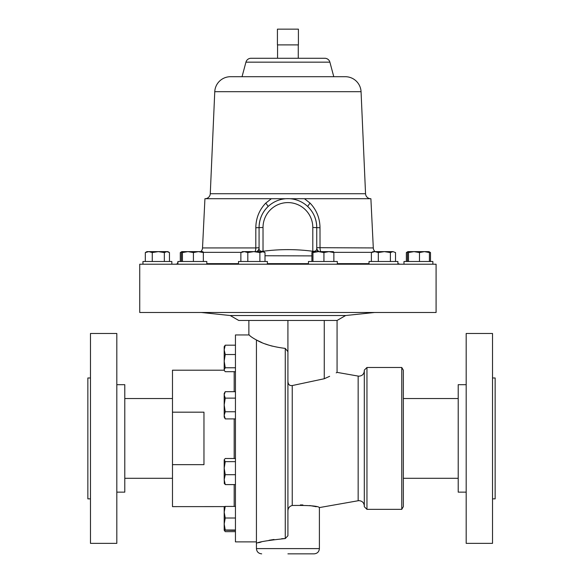<?xml version="1.0" encoding="UTF-8"?>
<svg xmlns="http://www.w3.org/2000/svg" width="583" height="583" viewBox="0 0 583 583"><rect width="100%" height="100%" fill="white"/><g stroke="black" fill="none" stroke-linecap="round" stroke-linejoin="round"><path stroke-width="0.87" d="M492.526 377.973L495.149 377.973L495.149 498.859L492.526 498.859M466.181 333.476L466.181 543.356L492.526 543.356L492.526 333.476L466.181 333.476M466.181 384.685L458.209 384.685L458.209 492.147L466.181 492.147M90.474 498.859L87.851 498.859L87.851 377.973L90.474 377.973M116.819 543.356L90.474 543.356L90.474 333.476L116.819 333.476L116.819 543.356M116.819 384.685L124.791 384.685L124.791 492.147L116.819 492.147M224.193 370.205L172.481 370.205L172.481 412.181L203.963 412.181L203.963 464.651L172.481 464.651L172.481 506.627L224.193 506.605L224.193 530.195L225.242 529.998L224.193 524L225.242 518.01L224.193 512.209L225.242 506.416L224.193 506.598M249.189 334.948L235.445 334.948L235.445 541.884L256.433 541.884M171.832 264.216L171.832 261.49L142.952 261.49L142.952 264.216L139.738 264.216L139.738 312.488L436.084 312.488L436.084 264.216L432.87 264.216L432.87 261.49L403.99 261.49L403.99 264.216L403.99 261.49M432.87 264.216L142.952 264.216L142.952 261.49M267.378 264.216L267.378 261.49L238.498 261.49L238.498 264.216M337.324 264.216L337.324 261.49L308.443 261.49L308.443 264.216M397.897 264.216L397.897 261.49L369.017 261.49L369.017 264.216M206.805 264.216L206.805 261.49L177.924 261.49L177.924 264.216M200.749 251.623A5.247 5.247 0 0 0 202.52 247.935L204.932 198.723L285.896 198.723A28.837 28.837 0 0 1 289.926 198.723L370.89 198.723L373.302 247.935A5.247 5.247 0 0 0 375.073 251.623M202.52 247.935L255.799 247.935L255.82 227.742C255.944 218.188 259.238 209.989 265.71 203.154L271.357 198.723M177.924 261.49L177.538 263.64A5.247 5.247 0 0 1 175.155 264.216M397.897 263.443L398.284 263.64A5.247 5.247 0 0 0 400.674 264.216M311.905 255.901L265.01 255.755M245.939 62.162L329.891 62.162A5.247 5.247 0 0 0 324.818 58.271L251.003 58.271A5.247 5.247 0 0 0 245.939 62.162L242.04 76.708M329.891 62.162L333.782 76.708M214.763 91.699L361.059 91.699A15.741 15.741 0 0 0 345.333 76.708L230.489 76.708A15.741 15.741 0 0 0 214.763 91.699L210.274 193.724A5.247 5.247 0 0 1 205.034 198.723M361.059 91.699L365.548 193.724A5.247 5.247 0 0 0 370.788 198.723M401.767 367.479L401.767 509.353L403.349 506.627L403.349 370.205L401.767 367.479L366.955 367.479L364.309 370.118L364.309 506.714L366.955 509.353L366.955 367.479M230.198 315.527L238.753 320.461L337.069 320.461L345.632 315.527L230.198 315.527L201.31 312.488M289.693 506.714L289.066 507.414M364.309 370.919C363.996 374.104 362.247 375.853 359.062 376.166L358.151 376.086L358.151 500.746L319.397 507.582L319.397 548.603L256.433 548.603L256.433 543.356C257.948 542.03 267.561 540.426 285.269 538.561L287.915 535.748L287.915 511C288.024 508.055 289.467 506.212 292.243 505.476C309.034 505.257 318.085 505.964 319.397 507.582C318.099 505.964 309.056 505.264 292.243 505.476L292.243 385.56C289.394 385.866 287.951 384.284 287.915 380.801M316.212 506.765L314.958 506.481M314.915 506.474L309.704 505.548M302.89 504.958L300.383 504.922M287.915 553.85L314.15 553.85C317.334 553.537 319.083 551.788 319.397 548.603M324.265 320.461L324.265 378.739C341.164 370.526 341.164 370.526 324.265 378.739L329.643 376.319M336.216 372.858L337.069 372.369L358.151 376.086M324.265 378.739L292.243 385.56M287.915 535.748L287.915 351.673L285.269 348.408C272.939 346.856 263.327 344.043 256.433 339.984L261.935 342.593M256.433 543.356L256.433 339.984C251.499 337.28 248.977 335.356 248.875 334.205L248.875 320.461M285.269 348.408L285.269 538.561L281.676 538.714M274.025 539.479L269.055 540.281M261.177 542.03L258.597 542.729M265.403 343.97L268.377 344.998M269.062 345.216L272.334 346.171M287.915 320.461L287.915 351.673M287.915 511L287.915 438.416M288.986 384.627L289.664 385.276M263.064 251.623L263.02 251.266C279.614 249.079 296.208 249.079 312.801 251.266L312.801 227.487A24.894 24.894 0 0 0 287.915 202.593A24.894 24.894 0 0 0 263.02 227.487L263.02 251.266C260.302 251.506 258.99 250.508 259.071 248.278L259.071 227.487A28.837 28.837 0 0 1 307.882 206.681A28.837 28.837 0 0 1 316.751 227.487C316.584 219.266 313.632 212.329 307.882 206.681A28.837 28.837 0 0 1 316.751 227.487L316.751 248.278A5.247 4.744 180 0 0 318.274 251.623M286.756 198.672L289.059 198.672M304.464 198.723L310.112 203.154C316.584 209.989 319.878 218.188 320.001 227.742L320.023 247.935A5.247 1.975 -90 0 0 320.694 251.623M267.94 206.681C262.197 212.329 259.238 219.266 259.071 227.487A28.837 28.837 0 0 1 267.94 206.681A5.247 0.853 46.2 0 0 265.71 203.154M312.758 251.623L312.801 251.266C315.52 251.499 316.831 250.508 316.751 248.278M255.128 251.623A5.247 1.975 90 0 0 255.799 247.935L259.071 247.68A5.247 4.744 0 0 1 256.746 251.623M259.071 248.278A5.247 4.744 0 0 1 257.548 251.623M373.302 247.935L316.751 247.68A5.247 4.744 180 0 0 319.076 251.623M307.882 206.681A5.247 0.853 133.8 0 1 310.112 203.154M277.421 44.891L298.409 44.891L298.409 29.15L277.421 29.15L277.421 44.891M180.293 261.49L180.293 252.563L181.874 251.623L182.435 252.563L187.93 251.623L181.911 251.623L181.386 252.563L181.386 261.49M193.418 261.49L193.418 252.563L187.93 251.623L198.38 251.623L203.343 252.563L202.818 251.623M202.899 251.645L198.38 251.623L193.418 252.563M182.435 261.49L182.435 252.563M203.343 261.49L203.343 252.563M180.293 252.563L181.583 252.009M374.854 251.623L372.96 251.623L371.386 252.563L374.854 251.623L378.331 252.563L384.365 251.623L374.854 251.623M392.964 251.623L384.365 251.623L390.399 252.563L392.964 251.623L395.529 252.563L392.964 251.623M371.386 261.49L371.386 252.563M378.331 261.49L378.331 252.563M390.399 261.49L390.399 252.563M395.529 261.49L395.529 252.563M167.889 251.623L158.306 251.623L164.34 252.563L166.906 251.623L169.464 252.563L167.889 251.623M148.796 251.623L146.901 251.623L145.32 252.563L148.796 251.623L158.306 251.623L152.265 252.563L148.796 251.623M169.464 261.49L169.464 252.563M145.32 261.49L145.32 252.563M152.265 261.49L152.265 252.563M164.34 261.49L164.34 252.563M429.124 251.834L430.006 252.25L428.92 251.623L407.932 251.623L406.358 252.563L407.641 252.009M430.006 252.25L430.502 252.563L430.502 261.49M406.358 261.49L406.358 252.563M312.386 251.623L312.954 252.563L318.442 251.623L312.43 251.623L311.905 252.563L311.905 261.49M333.862 261.49L333.862 252.563L328.899 251.623L318.442 251.623L323.937 252.563L328.899 251.623L333.418 251.645M333.862 252.563L333.338 251.623M312.954 261.49L312.954 252.563M323.937 261.49L323.937 252.563M244.343 251.623L242.448 251.623L240.866 252.563L244.343 251.623L247.811 252.563L253.845 251.623L244.343 251.623M253.845 251.623L262.445 251.623L265.01 252.563L263.436 251.623L259.887 252.563L253.845 251.623M240.866 261.49L240.866 252.563M247.811 261.49L247.811 252.563M259.887 261.49L259.887 252.563M265.01 261.49L265.01 252.563M407.451 261.49L407.451 252.563L407.976 251.623L408.501 252.563L413.988 251.623L419.476 252.563L424.446 251.623L429.409 252.563L428.884 251.623M408.501 261.49L408.501 252.563M419.476 261.49L419.476 252.563M429.409 261.49L429.409 252.563M172.481 464.651L172.481 412.181M224.193 369.731L224.491 370.744L224.193 369.731L225.242 367.778L224.193 361.154L224.193 369.731M224.193 361.154L224.193 349.851L225.242 345.18L224.193 346.637L224.193 349.851L225.242 354.53L224.193 361.154M235.445 371.684L225.242 371.684L224.491 370.744M235.445 367.778L225.242 367.778M235.445 354.53L225.242 354.53M235.445 345.18L225.242 345.18M224.193 460.067L224.193 479.641L225.242 474.693L224.193 468.164L225.242 461.641L224.193 459.754L225.242 458.5L235.445 458.5M224.382 483.671L224.193 479.641L225.242 484.597L224.193 483.023M235.445 461.641L225.242 461.641M235.445 484.597L225.242 484.597M235.445 474.693L225.242 474.693M235.445 531.652L225.242 531.652L224.28 530.246M235.445 530.392L224.193 530.195L224.491 530.712M235.445 518.01L225.242 518.01M235.445 506.416L225.242 506.416M235.445 529.998L225.242 529.998M224.193 393.489L224.193 404.945L225.242 398.138L224.193 394.902L225.242 391.674L224.193 393.489M224.193 415.322L224.193 417.078L225.242 418.9L224.193 415.322L224.193 404.945L225.242 411.751L224.193 415.322M235.445 391.674L225.242 391.674M235.445 418.9L225.242 418.9M235.445 411.751L225.242 411.751M235.445 398.138L225.242 398.138M234.184 371.684L234.184 391.674M234.184 418.9L234.184 458.5M234.184 484.597L234.184 506.416M203.285 252.359L241.18 252.359M177.538 263.64L177.924 263.64M206.805 263.64L238.498 263.64M267.378 263.64L308.443 263.64M337.324 263.64L369.017 263.64M397.897 263.64L398.284 263.64M333.797 252.359L371.699 252.359M210.274 193.724L365.548 193.724M255.82 227.742L263.02 227.487M320.001 227.742L312.801 227.487M358.151 500.746L359.062 500.666C362.247 500.979 363.996 502.728 364.309 505.913M458.209 398.539L403.349 398.539M124.791 478.293L172.481 478.293M298.263 58.271L298.263 44.891M345.632 315.527L374.512 312.488M401.767 509.353L366.955 509.353M256.433 548.603C256.739 551.788 258.488 553.537 261.68 553.85M337.069 320.461L337.069 372.369M277.566 58.271L277.566 44.891M124.791 398.539L172.481 398.539M458.209 478.293L403.349 478.293"/></g></svg>
